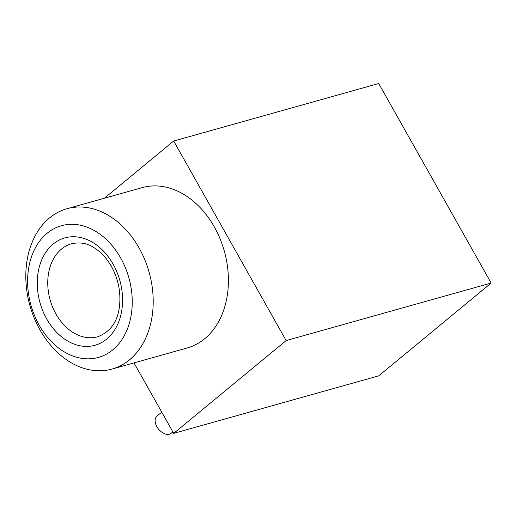 <?xml version="1.0" encoding="UTF-8"?>
<svg xmlns="http://www.w3.org/2000/svg" width="517" height="517" viewBox="0 0 517 517"><rect width="100%" height="100%" fill="white"/><g stroke="black" fill="none" stroke-linecap="round" stroke-linejoin="round"><path stroke-width="0.78" d="M133.993 362.895L173.699 433.362L286.134 340.561L173.699 141.025L104.402 198.224M214.29 226.873A83.269 61.885 74.3 0 1 187.206 347.967L112.002 369.067A83.269 61.885 74.3 0 1 39.932 329.807A83.269 61.885 -105.7 0 1 67.016 208.713L142.22 187.613A83.269 61.885 74.3 0 1 214.29 226.873M286.134 340.561L491.15 283.051L378.715 83.515L173.699 141.025M173.699 433.362L378.715 375.853L491.15 283.051M172.872 431.895L171.179 433.291A11.154 7.089 -129.5 0 1 156.897 426.706A11.154 7.089 -129.5 0 1 156.981 416.088L161.75 412.159M67.016 208.713A83.269 61.885 -105.7 0 1 139.086 247.966A83.269 61.885 74.3 0 1 112.002 369.067M120.655 257.964A68.399 50.834 -105.7 0 0 47.092 233.296A68.399 50.834 -105.7 0 0 39.202 325.187A68.399 50.834 74.3 0 0 112.764 349.854A68.399 50.834 74.3 0 0 120.655 257.964M113.126 264.174A55.765 41.438 -105.7 0 0 53.161 244.069A55.765 41.438 -105.7 0 0 46.73 318.976A55.765 41.438 74.3 0 0 106.696 339.087A55.765 41.438 74.3 0 0 113.126 264.174M71.669 243.701A48.327 35.912 -105.7 0 0 55.946 313.981A48.327 35.912 74.3 0 0 97.771 336.761C111.026 331.526 118.322 320.727 119.666 304.377C120.765 291.161 118.018 278.534 111.439 266.481C106.437 257.802 100.395 251.391 93.312 247.242C87.063 243.21 79.851 242.027 71.669 243.701"/></g></svg>
